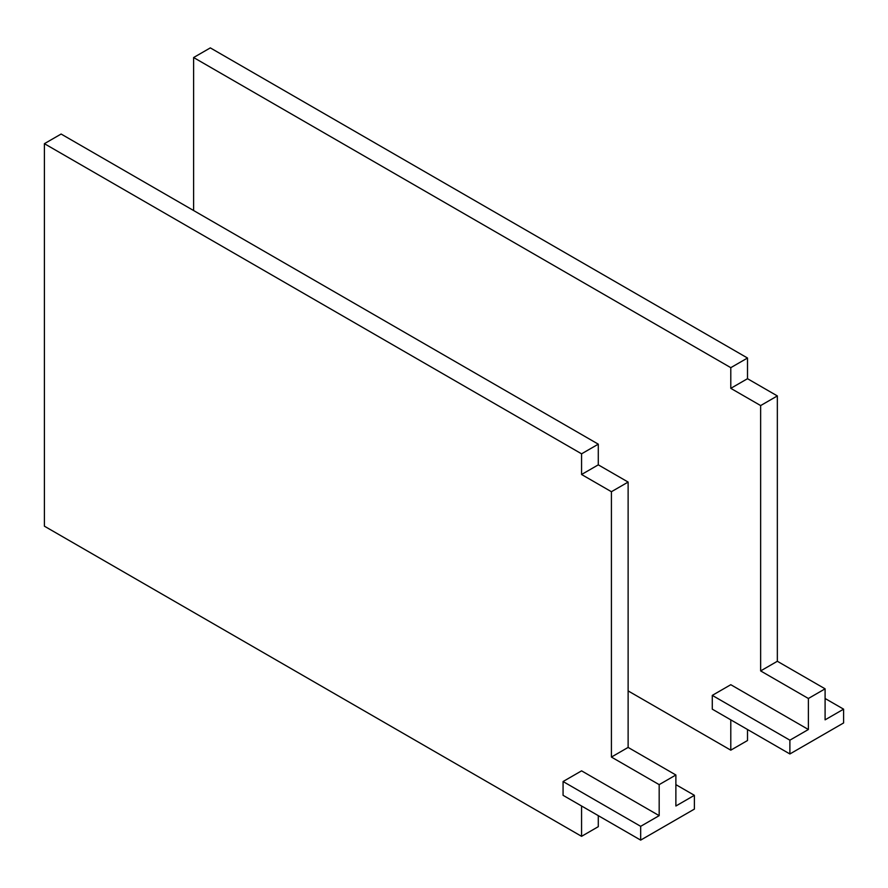 <?xml version="1.0" encoding="UTF-8"?>
<svg xmlns="http://www.w3.org/2000/svg" width="888" height="888" viewBox="0 0 888 888"><rect width="100%" height="100%" fill="white"/><g stroke="black" fill="none" stroke-linecap="round" stroke-linejoin="round"><path stroke-width="1.33" d="M825.096 698.49L843.6 709.168L843.6 722.954L789.887 753.968L712.287 709.168L712.287 695.382L789.887 740.181L789.887 753.968M193.617 210.534L193.617 57.531L730.791 367.665L730.791 388.345L747.507 378.699L777.344 395.926L777.344 661.271L825.096 688.833L825.096 719.846L843.6 709.168M193.617 57.531L210.323 47.885L747.507 358.019L747.507 378.699M730.791 367.665L747.507 358.019M730.791 388.345L760.639 405.572L760.639 670.917L808.38 698.49L808.38 729.503L730.791 684.704L712.287 695.382M730.791 719.846L730.791 750.171L628.127 690.908M747.507 729.503L747.507 740.525L730.791 750.171M760.639 405.572L777.344 395.926M760.639 670.917L777.344 661.271M808.38 698.49L825.096 688.833M789.887 740.181L808.38 729.503M563.07 781.529L640.67 826.328L659.174 815.65L581.573 770.851L563.07 781.529L563.07 795.315L640.67 840.115L694.383 809.101L694.383 795.315L675.879 784.637M640.67 826.328L640.67 840.115M581.573 806.004L581.573 836.33L44.4 526.184L44.4 143.678L581.573 453.824L598.29 444.167L598.29 464.846L628.127 482.073L628.127 747.419L675.879 774.991L675.879 806.004L694.383 795.315M44.4 143.678L61.117 134.032L598.29 444.167M598.29 815.65L598.29 826.673L581.573 836.33M581.573 453.824L581.573 474.492L598.29 464.846M581.573 474.492L611.421 491.719L611.421 757.064L659.174 784.637L659.174 815.65M611.421 491.719L628.127 482.073M611.421 757.064L628.127 747.419M659.174 784.637L675.879 774.991"/></g></svg>
